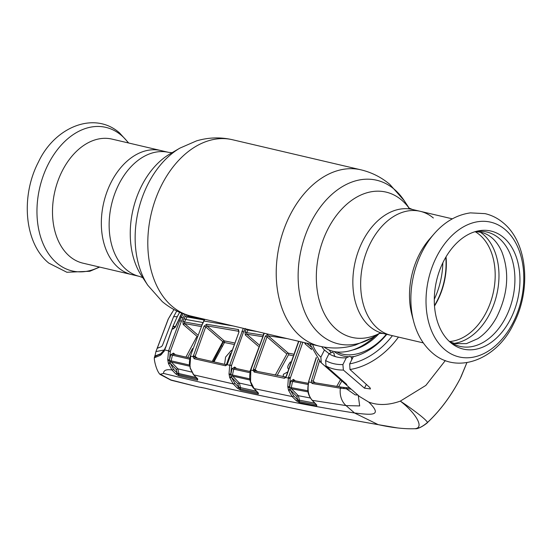 <?xml version="1.0" encoding="UTF-8"?>
<svg xmlns="http://www.w3.org/2000/svg" width="552" height="552" viewBox="0 0 552 552"><rect width="100%" height="100%" fill="white"/><g stroke="black" fill="none" stroke-linecap="round" stroke-linejoin="round"><path stroke-width="0.83" d="M131.811 274.613A63.708 43.746 -76.8 0 1 118.639 267.906A63.708 43.746 -76.8 0 1 106.757 192.42A63.708 43.746 -76.8 0 1 160.873 150.551A63.708 43.746 103.2 0 0 106.757 192.42A63.708 43.746 103.2 0 0 118.639 267.906A63.708 43.746 103.2 0 0 131.811 274.613L139.615 276.442A63.708 43.746 -76.8 0 1 126.442 269.735A63.708 43.746 -76.8 0 1 114.561 194.249A63.708 43.746 -76.8 0 1 168.677 152.38L112.035 139.111A63.708 43.746 103.2 0 0 57.919 180.98A63.708 43.746 103.2 0 0 69.8 256.466A63.708 43.746 103.2 0 0 82.972 263.173L131.811 274.613M377.954 328.647A63.708 43.746 103.2 0 0 391.126 335.361A63.708 43.746 -76.8 0 1 377.954 328.647A63.708 43.746 -76.8 0 1 366.073 253.168A63.708 43.746 -76.8 0 1 420.189 211.299A63.708 43.746 103.2 0 0 366.073 253.168A63.708 43.746 103.2 0 0 377.954 328.647M445.774 257.28A57.194 39.275 -76.8 0 1 434.479 305.525M433.361 218.005A63.708 43.746 103.2 0 0 420.189 211.299L412.385 209.47A63.708 43.746 -76.8 0 0 358.269 251.339A63.708 43.746 -76.8 0 0 370.151 326.818A63.708 43.746 -76.8 0 0 383.323 333.532L379.21 333.318M329.116 349.975A48.852 33.548 -50 0 0 331.234 352.769M334.291 355.667A48.852 33.548 -50 0 0 335.768 356.737M324.114 347.091A48.852 33.548 -50 0 0 368.536 341.578A48.852 33.548 -50 0 0 375.056 336.065M413.627 321.361C417.084 334.595 423.356 345.131 432.437 352.983C457.608 375.194 497.179 359.014 513.567 323.865C531.403 289.897 527.802 242.714 503.176 222.787C497.78 218.261 491.749 215.211 485.077 213.638L470.407 212.879C456.704 214.818 444.608 221.8 434.127 233.827A73.733 50.632 -76.8 0 0 413.627 321.361L411.875 314.681A63.708 43.746 -76.8 0 1 429.594 239.037L434.127 233.827A73.733 50.632 -76.8 0 1 435.224 232.599M446.037 256.846A57.601 39.558 -76.8 0 1 434.514 306.029M450.756 342.702A60.616 41.628 -76.8 0 1 450.197 342.226A60.616 41.628 -76.8 0 1 436.584 280.575A60.616 41.628 -76.8 0 1 476.162 231.378A60.616 41.628 -76.8 0 1 503.479 237.429A60.616 41.628 -76.8 0 1 510.869 318.4A60.616 41.628 -76.8 0 1 450.756 342.702M474.32 231.923A58.726 40.324 -76.8 0 1 498.967 238.209A58.726 40.324 -76.8 0 1 506.467 315.958A58.726 40.324 -76.8 0 1 448.79 340.922M230.363 353.48L226.396 364.693M224.574 364.286L225.595 357.075L231.412 350.313M233.551 344.344L224.45 342.523L213.976 361.905M212.175 361.498L222.87 341.729L224.45 342.523A1.221 0.89 101.4 0 0 224.271 340.874L234.124 342.847M238.899 331.331L206.903 325.859L224.271 340.874A1.221 0.821 130.9 0 0 222.87 341.729L205.717 326.894L194.98 356.785A1.221 0.359 -178.2 0 0 193.11 356.702L204.067 326.156L206.662 324.245L238.492 329.578L239.009 331.993L227.182 364.699A1.221 0.442 -145.8 0 1 227.086 364.265L226.596 364.755L195.318 357.675A1.221 0.931 -77.2 0 1 195.587 357.799M193.248 355.819L194.987 356.295L197.305 358.131M245.26 328.454L243.542 331.987L231.543 365.41L230.819 373.842A1.221 0.38 174.2 0 1 229.018 373.973L229.694 365.279L227.182 364.699L225.499 365.783L194.125 358.71A1.221 0.931 -77.2 0 1 195.311 357.675L195.394 357.71M194.125 358.71L193.11 356.702L190.668 356.123L189.943 366.148A1.221 0.448 172.3 0 1 189.66 365.914C189.143 364.099 189.377 360.822 190.378 356.068L202.218 324.597L190.378 356.068M206.662 324.245A1.221 0.931 -80.2 0 0 206.903 325.859L205.717 326.894L204.067 326.156M204.82 319.311L202.218 324.597M231.46 365.728L229.777 364.955L243.287 328.323M189.722 359.193L172.459 355.219L173.494 354.26L189.922 358.027M189.943 366.148L190.309 368.108L193.745 374.884L197.747 379.196L197.588 380.183L178.924 375.829L175.833 373.987L171.976 369.978L168.436 363.54L167.739 359.711A1.221 0.366 -5 0 0 169.54 359.6L170.727 354.777L172.459 355.219L171.099 360.815L190.081 365.196M190.24 366.356L171.306 362.002L177.875 368.846L191.572 372.034M167.863 360.663L171.099 360.815L171.306 362.002A1.221 0.793 136.2 0 0 169.926 362.657L173.452 369.178L177.164 373.035L176.405 369.654A1.221 0.793 136.1 0 1 177.875 368.846L178.889 373.518L178.648 374.656L197.333 378.872M176.405 369.654L170.182 363.175A1.221 0.531 -15.6 0 1 168.436 363.54M175.688 373.835A1.221 0.793 -43.9 0 0 177.164 373.035L178.648 374.656A1.221 0.911 -76.9 0 0 178.924 375.829M378.506 424.674L378.168 424.626C322.292 415 264.512 402.836 204.827 388.139L198.168 386.931L170.761 379.921L160.377 374.201L163.53 373.421C163.551 370.288 166.366 369.136 171.976 369.978A1.221 0.793 -43.8 0 0 173.452 369.178M175.833 373.987A1.221 0.718 -46.1 0 0 177.227 373.166L196.022 377.464M197.588 380.183A1.221 0.925 -76.9 0 1 197.305 379.024M197.747 379.196A1.221 0.821 137.1 0 1 197.485 379.031L197.485 379.031A1.221 0.821 137.1 0 1 197.34 378.748M190.309 368.108A1.221 0.538 166.8 0 1 190.019 367.853A1.221 0.538 166.8 0 1 190.171 367.487M313.75 382.633A1.221 0.98 100.3 0 0 312.239 383.516L311.383 382.474L308.796 382.005C307.174 389.753 308.34 395.874 312.301 400.352L316.744 404.975L316.71 405.968L299.57 402.691L296.245 400.697L292.125 396.557L288.517 390.271L287.771 386.572L288.358 378.051L285.757 377.527L284.377 378.279L254.237 372.062L253.299 370.613L250.553 370.006C249.601 374.732 249.435 378.141 250.042 380.224L250.277 381.377C251.643 385.531 252.837 387.877 253.865 388.422A1.221 0.828 136.4 0 1 253.713 388.132M316.379 357.71L308.561 381.949C307.554 389.381 306.781 393.507 312.039 400.2A1.221 0.828 136.1 0 0 312.301 400.352L346.049 405.589L359.669 405.927L358.255 395.404M163.53 373.421C236.339 391.264 300.005 404.45 354.536 412.986C370.875 414.876 383.633 416.677 368.736 402.077L359.462 396.467L320.574 362.195A62.666 43.035 130 0 0 321.264 362.788L342.205 381.204C345.807 384.24 347.125 385.123 346.166 383.868L325.99 365.983L325.611 360.532A58.595 40.241 -50 0 0 342.902 364.582L343.378 370.061L364.479 388.153L370.433 388.939L369.992 387.718L349.982 369.509L349.692 363.878A58.595 40.241 -50 0 0 392.41 335.657M190.019 367.853L193.476 374.718A1.221 0.821 137.1 0 0 193.745 374.884L233.248 383.916L229.722 377.616L229.018 373.973M264.263 333.235L250.808 370.061L250.553 381.625L254.12 388.58L258.377 393.052L258.301 394.024L240.555 390.071L237.332 388.104L233.248 383.916A1.221 0.793 -44.2 0 0 234.731 383.109L238.719 387.214L237.94 383.875L231.474 377.244L234.731 383.109M258.377 393.052A1.221 0.828 136.4 0 1 258.122 392.9L253.865 388.422A1.221 0.828 136.4 0 0 254.12 388.58L292.125 396.557A1.221 0.8 -44.9 0 0 293.595 395.743L299.232 401.546L316.386 404.713M237.243 388.015A1.221 0.793 -44.2 0 0 238.719 387.214L240.251 388.918L258.005 392.776M250.663 380.169L232.647 376.119A1.221 0.793 -44.3 0 0 231.247 376.802L231.474 377.244A1.221 0.538 163.9 0 1 229.722 377.616M249.994 372.731L233.751 369.164L232.447 374.967L232.647 376.119L239.416 383.067A1.221 0.793 -44.3 0 0 237.94 383.875M252.002 385.889L239.416 383.067L240.493 387.628L238.761 387.297A1.221 0.745 -45.6 0 1 237.332 388.104M231.978 368.743L234.69 367.032A1.221 0.828 -51.7 0 0 234.786 368.184L233.751 369.164L231.978 368.743L230.798 374.622L250.511 379.031M256.501 391.195L240.493 387.628L240.251 388.918A1.221 0.945 -77.3 0 0 240.555 390.071M258.301 394.024A1.221 0.959 -77.6 0 1 257.984 392.879M302.841 342.274L290.152 378.493L288.358 378.051L288.537 377.313L301.006 341.84M290.152 378.493L289.593 386.434A1.221 0.386 173.9 0 1 287.771 386.572M308.071 384.482L290.738 381.128L289.572 387.276A1.221 0.359 169 0 1 287.909 387.497M290.738 381.128L293.464 379.397A1.221 0.828 -51.7 0 0 293.56 380.542L292.539 381.542L291.235 387.614L289.572 387.276L290.035 389.436A1.221 0.58 167.7 0 1 288.351 389.643M308.14 391.92L291.428 388.753A1.221 0.8 135.1 0 0 290.035 389.436L290.276 389.884A1.221 0.545 163.4 0 1 288.517 390.271M296.189 400.642A1.221 0.8 -44.9 0 0 297.666 399.834L296.852 396.495L290.276 389.884L293.595 395.743M285.474 377.244A1.221 0.973 101.2 0 0 284.377 378.279M253.409 369.24L265.367 336.133L267.037 336.879L255.183 369.709L253.409 369.24L253.299 370.613A1.221 0.531 -7 0 1 255.224 370.468L255.735 371.172A1.221 0.959 102.1 0 0 255.438 371.041L285.763 376.981A1.221 0.607 40.3 0 0 285.757 377.527L298.604 341.281M286.612 375.967L285.763 376.981M298.832 341.336L286.557 375.905M265.367 336.133L267.92 334.181A1.221 0.959 98.6 0 0 268.189 335.809L267.037 336.879L286.861 354.018A1.221 0.821 130.9 0 1 288.261 353.163L293.209 354.06M287.247 338.617L268.189 335.809L288.261 353.163A1.221 0.918 100.3 0 1 288.475 354.819L277.083 375.553M267.92 334.181L269.024 334.353M257.398 371.462L255.183 369.709L255.224 370.468M275.227 375.181L286.861 354.018M292.643 355.578L288.475 354.819M283.135 376.774L283.431 374.27L287.288 372.165M285.86 376.864L285.425 377.23M288.648 369.074C287.316 368.177 287.413 366.528 288.951 364.113L290.407 361.919M289.524 378.327L288.496 377.492M255.438 371.041L255.438 371.041A1.221 0.959 102.1 0 0 254.237 372.062M290.331 377.761L288.537 377.313M445.326 360.559L425.84 385.42L400.303 401.125C388.601 405.265 378.079 405.582 368.736 402.077M346.835 384.634L346.166 383.868M319.429 361.132L313.219 381.19L311.425 380.735L317.993 359.649M313.219 381.19L315.309 382.84M336.685 386.462L340.48 379.735M341.874 380.97L338.617 386.752M345.076 387.656A1.221 1.021 94.9 0 0 344.662 387.511L347.512 387.745A1.221 1.056 94.4 0 0 346.373 388.787L340.384 388.215L312.239 383.516M351.148 389.139L346.373 388.787L355.143 394.859L357.951 395.046M311.383 382.474L311.425 380.735M316.744 404.975A1.221 0.828 136.1 0 1 316.482 404.816L312.039 400.2A1.221 0.828 136.1 0 1 311.88 399.903M316.71 405.968A1.221 0.973 -79.5 0 1 316.365 404.83M299.57 402.691A1.221 0.973 -78.8 0 1 299.232 401.546L299.474 400.207L314.875 403.146M296.245 400.697A1.221 0.773 -45.6 0 0 297.687 399.883L299.474 400.207L298.328 395.687L310.355 398.006M296.852 396.495A1.221 0.8 135.1 0 1 298.328 395.687L291.428 388.753L291.235 387.614L307.975 390.781M312.46 382.964L311.514 382.867M306.705 343.178L310.672 346.608M306.381 343.102A1.221 0.821 -49.1 0 0 305.235 343.972L304.594 342.682M311.749 349.609L305.235 343.972M427.703 422.294L427.524 422.425C440.227 410.515 451.163 395.805 460.34 378.292L466.888 362.657L460.32 378.361C451.177 395.805 440.303 410.453 427.703 422.294L427.524 422.425C425.599 418.747 409.467 407.072 400.303 401.125C413.979 411.378 425.564 427.8 414.883 428.725C404.416 429.097 392.175 427.731 378.168 424.626L354.536 412.986L346.049 405.589A18.319 14.876 -83.4 0 1 340.384 388.215A1.221 0.994 97.7 0 1 341.529 387.159L344.662 387.511A1.221 1.021 94.9 0 0 343.544 388.567M171.141 380.218L198.168 386.931M167.739 359.711L168.581 350.83L164.682 349.968L163.785 351.665L160.066 355.447L154.456 357.758C153.697 357.972 155.864 369.764 159.769 374.132L160.377 374.201M460.34 378.292L460.333 378.341C451.191 395.798 440.296 410.467 427.655 422.356C428.566 422.059 419.623 429.221 415.29 428.745L414.883 428.725C418.292 428.78 422.508 426.682 427.524 422.425M466.819 362.864L460.92 377.154M213.175 361.726L223.284 342.019M181.967 313.267L175.419 327.101M184.803 314.302L181.353 321.333L170.333 351.313L168.581 350.83L179.697 320.581L183.23 313.522M175.522 326.881L173.114 328.964A1.221 1.014 -84.3 0 1 174.108 328.226M184.361 323.548L183.699 324.873M173.114 328.964L172.217 328.882L164.772 349.782M172.265 329.068L172.769 328.93M173.659 328.33L173.618 328.288A0.814 0.566 -51.1 0 0 172.686 328.868M154.67 357.379L154.926 355.723L154.456 357.758M168.512 351.079L170.271 351.548L169.505 360.456L169.926 362.657A1.221 0.573 -10.7 0 1 168.263 362.83M161.17 354.715L160.066 355.447M163.785 351.665L164.179 351.293L163.785 351.665M170.727 354.777L173.411 353.114A1.221 0.828 -51.7 0 0 173.507 354.267L173.494 354.26M192.607 348.498L187.708 357.517M201.031 326.501L184.575 323.562L197.506 334.747M204.171 320.008L186.997 316.938L184.471 321.975L201.708 325.052M182.843 321.216L184.471 321.975L184.575 323.562A1.221 0.821 130.8 0 0 183.174 324.424L182.843 321.216L185.389 316.137L186.811 314.944M185.389 316.137L186.997 316.938L187.88 316.337A1.221 0.828 128.3 0 1 187.783 315.226M196.96 336.34L183.174 324.424M248.2 329.475L246.661 332.601L246.737 334.188A1.221 0.821 -49.2 0 0 245.343 335.05L245.005 331.835L246.378 329.047M245.005 331.835L246.661 332.601L263.069 335.174M262.386 336.651L246.737 334.188L258.902 344.703M238.899 331.234L238.747 331.193A1.221 0.945 -80.8 0 1 238.492 329.578M239.009 331.993L227.086 364.265M225.499 365.783A1.221 0.945 -77.4 0 1 226.624 364.748M229.57 377.009A1.221 0.573 168.1 0 0 231.247 376.802L230.798 374.622A1.221 0.352 169.5 0 1 229.142 374.836M249.704 371.448L250.78 369.578M311.245 348.305L309.989 348.084M386.779 334.339A50.977 35.011 130 0 1 353.259 356.751L349.692 363.878M329.075 353.715L324.445 350.002A50.977 35.011 130 0 1 321.781 346.67M324.445 350.002L320.878 357.13L321.264 362.788M351.769 359.725L351.583 357.599L349.94 356.261L346.297 357.793A50.977 35.011 130 0 1 329.013 353.742L325.611 360.532M329.013 353.742L332.566 352.19L334.139 353.515L334.333 356.288M346.297 357.793L342.902 364.582M176.743 310.99L173.618 316.675L177.289 316.682L177.675 315.923L176.909 317.448L177.289 316.682M179.614 312.308L177.675 315.923M161.391 354.384L160.66 353.763L164.323 349.961L155.926 351.589L168.174 319.187L173.935 309.548M155.926 351.589L154.974 356.012L155.443 356.185M160.66 353.763L155.146 355.936M170.596 362.105L169.526 361.208M175.108 327.226L173.073 326.191L173.183 325.783L165.6 347.691M169.678 351.113L170.14 351.507M173.183 325.783L176.909 317.448M173.1 325.984L175.343 326.715M173.618 316.675L162.488 345.304L161.564 346.573L157.189 348.319M157.244 348.277L168.374 318.849M164.323 349.961L165.358 347.491M379.783 333.235A74.617 51.239 -76.8 0 1 336.596 329.544A74.617 51.239 -76.8 0 1 327.495 229.873A74.617 51.239 -76.8 0 1 401.483 199.955A74.617 51.239 -76.8 0 1 409.08 208.159M379.921 333.222L372.076 337.803A84.035 57.705 -76.8 0 1 320.953 335.016A84.035 57.705 -76.8 0 1 310.714 222.767A84.035 57.705 -76.8 0 1 394.038 189.074A84.035 57.705 -76.8 0 1 404.202 200.645L389.767 184.347C381.273 177.233 371.641 172.383 360.87 169.809L232.447 139.725C220.379 136.979 208.408 137.365 196.533 140.884L179.924 148.108A84.035 57.705 -76.8 0 0 147.798 285.267L141.484 275.683A74.617 51.239 -76.8 0 1 170.016 153.891L179.924 148.108M372.076 337.803L355.46 345.028C343.592 348.547 331.621 348.926 319.553 346.187A90.576 62.197 -76.8 0 1 300.826 336.651A90.576 62.197 -76.8 0 1 283.928 229.335A90.576 62.197 -76.8 0 1 360.87 169.809M319.553 346.187L191.13 316.103A90.576 62.197 -76.8 0 1 172.403 306.567A90.576 62.197 -76.8 0 1 155.512 199.251A90.576 62.197 -76.8 0 1 232.447 139.725M442.835 262.807A63.708 43.746 -76.8 0 1 434.3 299.267M334.202 351.534A45.733 31.402 -50 0 0 348.781 356.751M351.32 356.744A45.733 31.402 -50 0 0 354.405 356.468M336.803 351.934A44.781 30.753 -50 0 0 386.338 334.236M352.376 350.078A44.781 30.753 -50 0 0 378.789 333.884M368.536 341.578L369.378 340.95A45.733 31.402 -50 0 0 375.422 335.851M128.395 142.947A73.733 50.632 103.2 0 0 121.109 135.136A73.733 50.632 103.2 0 0 47.996 164.696A73.733 50.632 103.2 0 0 56.987 263.187A73.733 50.632 103.2 0 0 99.332 267.002M475.286 231.743A57.601 39.558 -76.8 0 1 479.543 234.752A57.601 39.558 -76.8 0 1 492.101 297.328A57.601 39.558 -76.8 0 1 449.569 341.509M480.15 232.061A59.029 40.537 -76.8 0 1 482.945 234.158A59.029 40.537 -76.8 0 1 496.158 297.024A59.029 40.537 -76.8 0 1 454.068 343.385M444.808 349.644A69.207 47.52 -76.8 0 1 436.377 257.197A69.207 47.52 -76.8 0 1 504.997 229.453A69.207 47.52 -76.8 0 1 513.436 321.899A69.207 47.52 -76.8 0 1 444.808 349.644M201.901 324.631L203.95 321.022L233.482 326.025M197.657 378.796L193.476 374.718A1.221 0.821 137.1 0 1 193.324 374.415M263.594 334.643L250.67 369.543M398.461 337.072A62.666 43.035 130 0 1 349.982 369.509M343.378 370.061A62.666 43.035 130 0 1 325.99 365.983M341.888 387.297A1.221 0.994 97.7 0 0 341.529 387.159L313.426 382.495M308.989 381.211L308.796 382.012M293.464 379.397L295.348 380.88M220.8 345.724A32.161 7.673 -153.4 0 1 221.469 345.683L222.456 346.497M397.964 428.014L378.334 424.674C322.416 415.035 264.629 402.877 204.971 388.194L200.928 387.332M181.76 313.191L179.848 316.869L183.064 317.807M174.156 328.226L175.267 326.901L179.98 317.124M179.697 320.581L181.353 321.333M173.411 353.114L175.412 354.694M185.92 357.109L196.602 337.044M202.922 322.513L185.713 319.442L184.099 318.663M187.873 315.254L189.647 316.655M246.254 329.282L247.903 330.068L256.68 331.462M243.542 331.987L241.879 331.228M231.543 365.41L229.777 364.955M234.69 367.032L236.656 368.591M258.288 346.242L245.343 335.05M366.356 384.406L364.479 388.153M312.653 344.572A58.595 40.241 -50 0 0 320.878 357.13M342.502 380.618L342.205 381.204M174.818 327.653L173.073 326.191M168.981 350.927L169.409 351.3M157.775 347.774L157.403 347.443M409.198 208.228L404.202 200.645M191.13 316.103C180.359 313.522 170.727 308.678 162.233 301.558L147.798 285.267M172.079 152.683L168.677 152.38M408.604 207.835L412.385 209.47M423.294 342.895L383.323 333.532M139.615 276.442L142.802 277.677M335.437 356.64L334.291 355.681M99.643 267.078L89.824 271.273L66.875 272.26L48.824 263.125C24.191 243.19 20.596 195.988 38.447 162.019C54.834 126.891 94.399 110.717 119.563 132.928L128.706 143.016M452.357 218.833L420.189 211.299M475.796 231.654L481.227 232.288C490.135 234.545 496.993 241.017 501.796 251.698C509.765 272.557 507.992 294.513 496.462 317.566C491.232 326.894 485.008 333.932 477.797 338.68L466.447 343.634L455.138 343.661L449.99 341.812M264.028 333.18L263.304 334.678M347.512 387.745L349.726 387.89M316.213 357.496L308.754 381.163M293.533 380.528L308.264 383.323M170.906 380.135L160.025 374.394M165.531 347.512L172.086 328.902M155.064 355.295L154.926 355.723M154.698 357.303C152.662 357.365 160.791 353.459 160.798 354.605C160.646 355.364 161.632 354.294 163.765 351.396L164.606 349.816M204.53 319.311L187.88 316.337M203.633 321.071L204.557 319.249M238.947 331.276L238.712 332.028M234.766 368.17L250.201 371.558M311.28 348.388L310.107 348.181M309.934 343.937L320.574 362.195M168.174 319.187L172.003 312.604"/></g></svg>
